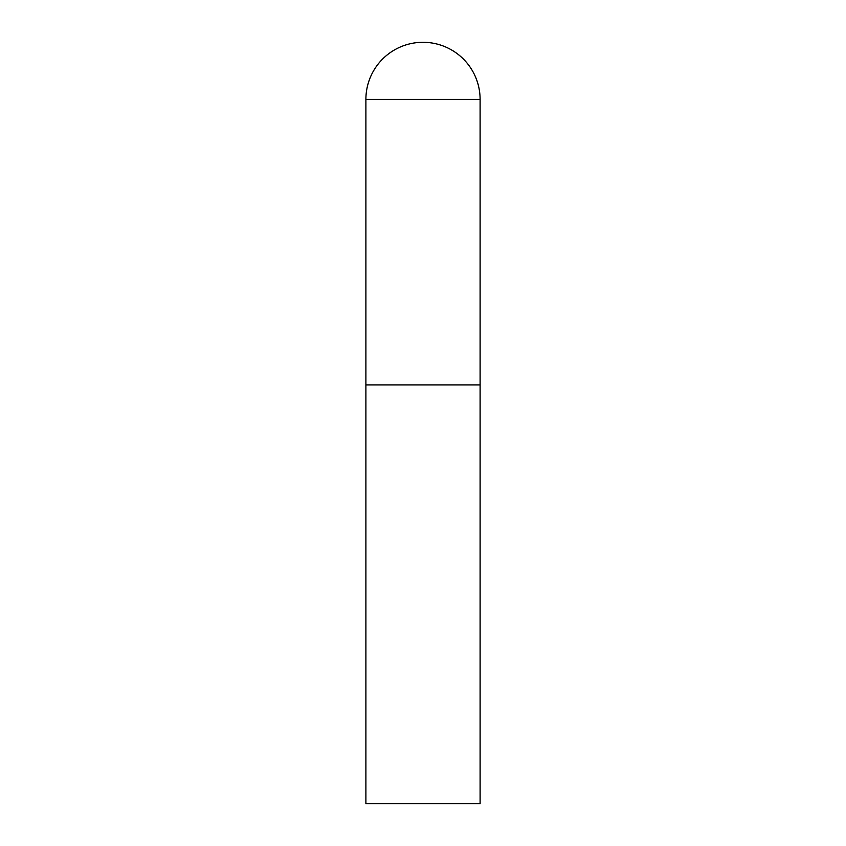 <?xml version="1.0" encoding="UTF-8"?>
<svg xmlns="http://www.w3.org/2000/svg" width="846" height="846" viewBox="0 0 846 846"><rect width="100%" height="100%" fill="white"/><g stroke="black" fill="none" stroke-linecap="round" stroke-linejoin="round"><path stroke-width="1.27" d="M365.895 99.405L365.895 803.7L480.105 803.7L480.105 384.93L365.895 384.93L480.105 384.93L480.105 99.405A57.105 57.105 0 0 0 423 42.3A57.105 57.105 0 0 0 365.895 99.405L480.105 99.405"/></g></svg>
